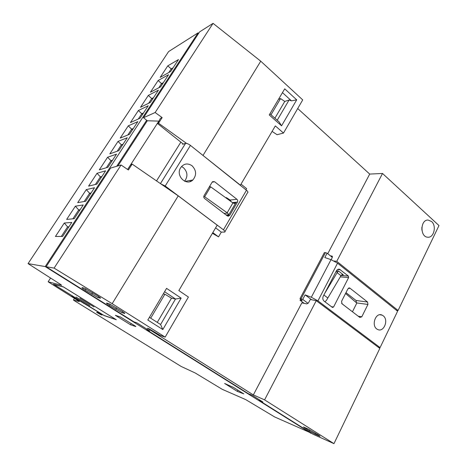<?xml version="1.0" encoding="UTF-8"?>
<svg xmlns="http://www.w3.org/2000/svg" width="467" height="467" viewBox="0 0 467 467"><rect width="100%" height="100%" fill="white"/><g stroke="black" fill="none" stroke-linecap="round" stroke-linejoin="round"><path stroke-width="0.7" d="M198.627 33.373L198.066 32.871L168.605 51.574L28.055 263.616L60.71 284.526L61.644 285.279L48.13 281.794L78.526 300.952L79.378 301.612L73.442 300.007L74.282 300.649L181.26 366.502L195.171 372.958L222.234 389.315L245.718 399.612L274.713 416.973L311.104 433.055M396.36 310.234L398.088 310.479L438.992 225.549L382.514 173.467L369.712 174.074L297.707 108.537M272.109 131.408L277.059 134.706L283.487 133.06L302.721 99.891L260.744 61.189L213.057 23.35L199.59 31.902L143.492 117.731L147.303 120.755L117.912 165.919M259.022 400.365L312.843 434.141L333.958 443.65L264.585 399.869L253.347 394.919L147.356 328.225L149.026 328.78L160.146 335.394L165.155 337.121L112.173 303.684L54.096 268.105L46.116 266.733L133.941 321.856L136.819 322.796L149.697 330.887L146.702 329.865L248.426 393.71L252.215 395.304L262.88 402.005L259.022 400.365L259.331 399.775M127.649 169.492L130.211 165.522L131.326 164.355L132.179 164.11L128.384 170L121.07 164.985L110.586 168.079L46.116 266.733M347.95 288.775L341.587 301.268L342.002 303.772L359.864 317.455L361.802 316.795L367.938 304.449L367.547 302.009L349.935 288.162L347.95 288.775M345.977 292.646L356.052 300.497L356.479 302.791M348.388 276.073L339.55 269.272C338.236 268.98 337.174 269.523 336.374 270.901L323.298 296.113C322.446 298.162 322.732 299.861 324.151 301.203L332.457 307.467L333.572 307.006L348.627 277.573L348.388 276.073L341.126 275.477M383.168 315.762L382.111 315.126C375.486 311.775 370.757 326.351 377.523 329.404C383.699 332.959 389.052 319.907 383.168 315.762M378.182 347.174L380.085 347.588L397.598 311.232L337.553 263.16L317.945 300.865L311.331 297.251L331.027 259.652L337.553 263.16M380.085 347.588L317.945 300.865M311.652 299.761L305.12 294.875L311.331 297.251M332.335 257.375L327.104 253.178L324.804 257.545L331.027 259.652M182.918 143.772L182.591 144.297L185.533 143.404L160.426 183.584M241.153 184.237L246.623 188.627L245.928 189.818M300.637 299.189L300.059 300.287L304.21 303.352M369.712 174.074L327.758 253.704M158.821 121.151L127.608 169.463M333.958 443.65L379.823 348.405L316.258 300.672L310.672 299.569L310 300.012L308.582 302.727L306.813 303.9L301.857 302.861L253.347 394.919M180.863 142.137L156.538 180.904M147.076 329.241L146.702 329.865M198.066 32.871L45.217 266.575L28.055 263.616M74.23 218.702L66.664 219.414L75.374 206.18L83.237 204.949L74.23 218.702M96.885 184.115L88.584 186.117L97.031 173.298L105.606 170.805L96.885 184.115M118.816 150.643L109.833 153.853L118.017 141.419L127.257 137.759L118.816 150.643M140.053 118.227L130.433 122.57L138.372 110.51L148.232 105.74L140.053 118.227M160.63 86.815L150.415 92.221L158.12 80.522L168.558 74.714L160.63 86.815M170.677 71.474L160.181 77.388L167.77 65.859L178.487 59.56L170.677 71.474M150.421 102.396L140.497 107.282L148.319 95.402L158.471 90.108L150.421 102.396M129.517 134.303L120.212 138.092L128.273 125.845L137.829 121.624L129.517 134.303M107.941 167.244L99.29 169.86L107.603 157.233L116.516 154.151L107.941 167.244M85.654 201.265L77.709 202.637L86.29 189.608L94.515 187.74L85.654 201.265M62.619 236.425L55.439 236.465L64.288 223.016L71.778 222.444L62.619 236.425M116.318 319.737L63.308 286.831L53.466 284.234L73.488 296.615L71.959 296.154L104.159 315.575L116.318 319.737M134.951 325.855L120.428 316.97L115.378 315.324L130.491 324.752L135.85 326.591L134.951 325.855M243.809 393.891L233.5 387.447L224.615 383.46L237.306 391.375L243.809 393.891M45.217 266.575L310.981 433.306M167.77 65.859L171.191 68.877L168.791 72.537M173.094 67.791L171.191 68.877L171.955 69.525M158.12 80.522L161.529 83.611L158.792 87.79M163.38 82.612L161.529 83.611L162.306 84.258M148.319 95.402L151.722 98.572L148.634 103.277M153.526 97.661L151.722 98.572L152.511 99.214M138.372 110.51L141.764 113.755L138.32 119.009M143.515 112.938L141.764 113.755L142.563 114.392M128.273 125.845L131.653 129.172L127.841 134.986M133.352 128.454L131.653 129.172L132.465 129.803M118.017 141.419L121.391 144.828L117.194 151.22M123.031 144.21L121.391 144.828L122.214 145.453M107.603 157.233L110.965 160.73L106.383 167.717M112.547 160.21L110.965 160.73L111.8 161.348M97.031 173.298L100.376 176.876L95.391 184.477M101.899 176.462L100.376 176.876L101.228 177.489M86.29 189.608L89.623 193.274L84.218 201.51M91.083 192.976L89.623 193.274L90.487 193.887M75.374 206.18L78.695 209.94L72.864 218.83M80.096 209.747L78.695 209.94L79.577 210.541M64.288 223.016L67.592 226.869L61.323 236.43M68.929 226.793L67.592 226.869L68.486 227.464M116.697 166.275L146.673 120.252M157.601 123.597L158.523 123.224L162.148 117.596L160.409 118.326L157.601 123.597L183.303 144.081M283.487 133.06L275.332 125.909L240.312 185.317M240.54 185.288L200.361 153.339M186.584 143.422L158.523 123.224M132.179 164.11L178.231 195.866L217.184 225.147L178.849 290.573L188.405 297.03L165.155 337.121M117.918 165.913L147.303 120.755L158.786 121.122M331.126 259.681L332.276 257.486L332.031 256.068L330.49 255.893M398.088 310.479L336.76 261.316L334.203 261.018M431.572 221.521L428.14 220.056C420.259 219.461 419.827 237.026 427.719 237.207C433.861 238.094 436.838 225.876 431.572 221.521M382.514 173.467L336.76 261.316M284.712 88.835L269.249 114.952L281.566 125.821L296.708 99.839L284.712 88.835M260.744 61.189L203.087 155.301M162.148 117.596L155.143 112.524L143.492 117.731M213.057 23.35L155.143 112.524M121.07 164.985L54.096 268.105M178.231 195.866L112.173 303.684M162.814 329.55L147.823 320.012L166.567 288.361L181.132 298.127L162.814 329.55L160.595 324.501L175.51 299.014L181.132 298.127M316.258 300.672L264.585 399.869M85.187 290.135L97.889 297.52L100.312 298.18C101.07 298.285 100.101 297.467 97.405 295.728L84.457 288.186L82.151 287.625C81.48 287.573 82.496 288.413 85.187 290.141L86.004 288.839M121.957 311.197L109.237 303.801L106.71 303.083C105.991 302.984 106.902 303.754 109.453 305.389L121.905 312.627L124.613 313.456C125.354 313.567 124.467 312.814 121.957 311.197M318.809 435.232L308.156 429.039L303.445 426.996L309.259 430.965L315.184 434.193L320.035 436.318L318.809 435.232M215.596 227.855L221.305 232.122L218.544 236.862L212.812 232.607M225.66 197.687L226.361 197.605L230.132 200.022L231.13 201.645M212.403 233.307L218.544 236.862M221.305 232.122L224.691 232.058C225.427 231.813 225.012 231.06 223.442 229.805L165.195 186.012L160.817 183.858M191.99 165.697C187.413 162.825 183.572 163.596 180.455 168.009C175.539 176.047 186.508 186.473 192.859 179.976C196.753 175.125 196.467 170.367 191.99 165.697M236.938 199.304L214.627 181.756L212.748 181.587L212.111 182.229L204.056 195.638C203.536 196.735 203.711 197.693 204.587 198.51L227.26 215.882L228.24 216.227L229.717 215.345L237.44 202.094C237.931 201.026 237.767 200.098 236.938 199.304L230.132 200.022M225.024 231.486L247.516 192.737C248.316 192.363 247.965 191.534 246.459 190.238L190.448 145.406C188.452 143.918 186.818 143.252 185.557 143.398L160.438 183.595M209.613 186.386L210.232 186.864M181.488 166.532L183.397 167.647C187.646 171.949 188.043 176.468 184.593 181.196M227.137 212.818L232.916 202.935L234.463 203.437L235.759 202.876L228.83 214.762L227.645 213.145L204.663 196.747L203.758 196.858M232.916 202.935L210.623 186.806L204.663 196.747M210.623 186.806L209.234 187.016M305.12 294.875L302.727 299.411L300.012 298.617L302.178 300.596L300.059 300.287M308.08 303.387L302.727 299.411M327.104 253.178L325.452 252.629L301.081 298.769M325.452 252.629L324.349 252.594L300.012 298.617M324.88 301.752L326.421 300.404L340.974 275.705L337.133 272.67L337.746 271.928L335.913 271.788M324.623 293.556L337.133 272.67M327.711 297.911L323.876 294.992M336.403 270.842L338.493 270.994L343.292 274.806L341.587 274.964L340.974 275.705M338.493 270.994L337.746 271.928M352.445 311.775L356.811 303.071L345.557 293.48M343.934 305.255L341.599 303.305M269.926 113.808L279.132 121.94L281.566 125.821M274.9 118.204L284.765 101.438L289.079 100.008L291.472 100.86L296.708 99.839M289.079 100.008L277.205 120.241M291.472 100.86L282.459 92.641M149.399 317.35L160.595 324.501M157.268 322.382L171.477 298.185L175.51 299.014L164.577 291.723M150.707 318.19L164.892 294.198L171.477 298.185M163.298 293.883L164.892 294.198M271 114.759L280.556 98.595L284.765 101.438M278.519 99.296L280.556 98.595M421.859 227.324L421.894 230.155M237.306 391.375L237.931 390.214M130.491 324.752L131.221 323.526M83.406 303.229L83.64 302.855M100.709 314.63L96.651 312.341L100.738 314.583M97.801 312.452L97.299 312.563M97.416 312.604L97.591 312.312M97.422 312.365L96.651 312.341M101.03 314.74L98.537 313.1L98.426 312.627L97.638 312.715L101.1 314.624M98.537 313.1L98.426 312.627M98.245 312.919L97.638 312.715M191.482 180.221L191.919 180.711M192.001 180.653L191.61 180.198M190.028 180.898L190.647 181.383M98.94 313.211L101.736 314.927L98.922 313.234M101.812 314.91L98.846 313.229L101.993 315.085L101.987 314.618L98.823 312.785M102.01 315.056L101.987 314.618M115.869 319.498L103.972 315.423L53.857 284.444L63.512 286.995L115.886 319.469M79.898 298.18L93.99 306.918L79.898 298.18M75.998 297.018L89.862 305.599L75.998 297.018M343.292 274.806L342.101 274.713M340.425 269.733L337.618 269.535M50.541 278.081L48.13 281.794M74.451 298.407L73.442 300.007L74.451 298.407M332.446 256.476L331.909 256.044M246.459 190.238L223.442 229.805M190.448 145.406L165.195 186.012M214.627 181.756L212.146 182.165M229.717 215.345L226.804 215.526M228.83 214.762L226.04 214.943M237.44 202.094L232.432 202.585M233.191 203.122L235.759 202.876M224.02 213.396L227.645 213.145M349.935 288.162L348.674 288.022M367.547 302.009L356.052 300.497M361.802 316.795L358.247 316.217M367.938 304.449L356.613 302.908M333.572 307.006L331.383 306.673M348.627 277.573L340.285 276.861M304.723 428.111L304.963 427.626M309.259 430.965L309.814 429.844M315.184 434.193L315.651 433.242M319.171 435.98L319.364 435.588M109.453 305.389L110.194 304.18M115.723 309.329L116.627 307.841M121.905 312.627L122.541 311.571M91.69 294.222L92.629 292.721M97.889 297.52L98.543 296.469M332.025 256.062L332.405 256.365M185.043 181.389L192.859 179.976M349.036 287.911L349.602 287.97M338.546 269.202L339.55 269.272M379.823 314.776L382.111 315.126M342.901 274.701L342.463 274.666M427.684 220.068L428.14 220.056M98.66 313.048L98.841 312.756"/></g></svg>
